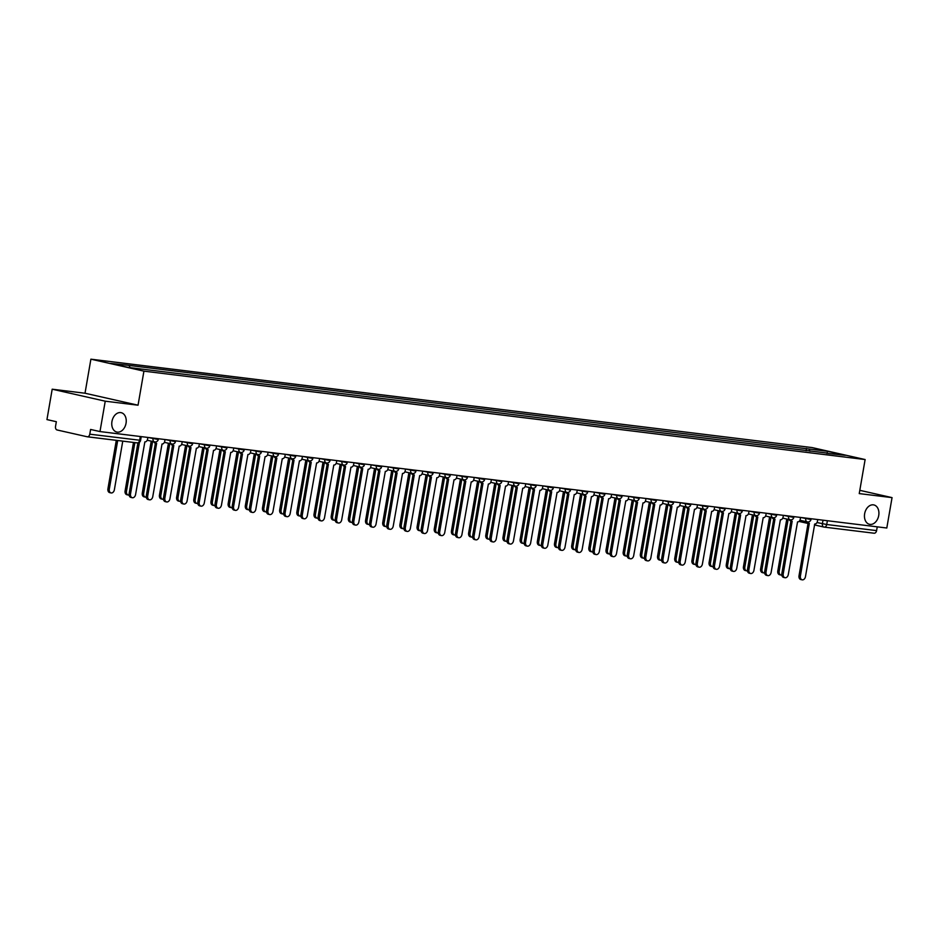 <?xml version="1.0" encoding="UTF-8"?>
<svg xmlns="http://www.w3.org/2000/svg" width="939" height="939" viewBox="0 0 939 939"><rect width="100%" height="100%" fill="white"/><g stroke="black" fill="none" stroke-linecap="round" stroke-linejoin="round"><path stroke-width="1.41" d="M126.049 423.219A9.93 7.078 -77.3 0 1 116.812 432.046A9.93 7.078 -77.3 0 1 111.952 421.494A9.93 7.078 -77.3 0 1 121.19 412.679A9.93 7.078 -77.3 0 1 126.049 423.219M878.728 515.476A9.93 7.078 -77.3 0 1 869.502 524.302A9.93 7.078 -77.3 0 1 864.643 513.75A9.93 7.078 -77.3 0 1 873.869 504.936A9.93 7.078 -77.3 0 1 878.728 515.476M52.197 389.204L105.238 401.188L99.98 431.564L886.803 528.011L892.05 497.623L859.244 493.597L865.124 459.547L812.082 447.574L90.895 359.179L85.015 393.23L52.197 389.204L46.95 419.592L56.34 421.705L55.518 426.447A3.099 2.171 -83 0 0 57.115 429.98L87.127 436.752A3.099 2.171 -83 0 0 87.28 436.788A3.099 2.171 -83 0 0 89.78 434.182L140.592 440.344L141.237 436.623M105.238 401.188L138.045 405.202L143.925 371.151L865.124 459.547M99.98 431.564L90.602 429.452L89.78 434.182M892.05 497.623L859.807 490.334M877.249 526.838L876.592 530.617A3.099 2.171 97 0 1 874.103 533.223A3.099 2.171 97 0 1 873.951 533.199L824.372 527.119M809.993 451.236L808.995 449.018L827.494 451.283L845.311 455.309L826.578 453.267M808.995 449.018L126.706 365.13L110.696 363.428L128.526 367.454L826.813 453.032M90.895 359.179L143.925 371.151M85.015 393.23L138.045 405.202M806.096 450.755L806.495 448.455M129.195 365.694L130.075 367.642M827.494 451.283L827.153 453.079M807.81 521.967A3.099 2.218 102.7 0 0 809.183 523.305A3.099 2.218 102.7 0 0 809.336 523.328L800.404 576.03A3.568 2.547 102.7 0 0 802.152 579.821A3.568 2.547 102.7 0 0 805.462 576.652L814.735 523.997A3.099 2.218 102.7 0 0 817.458 521.215L817.752 519.549M802.152 579.821L800.767 579.516A3.568 2.547 -77.3 0 1 799.019 575.724L808.115 523.07M809.031 523.269L807.951 523.023A3.099 2.218 -77.3 0 1 807.798 523A3.099 2.218 -77.3 0 1 806.448 521.708M788.15 519.349L779.182 571.241A3.568 2.547 102.7 0 0 780.931 575.032A3.568 2.547 102.7 0 0 781.811 575.02M780.931 575.032L779.558 574.715A3.568 2.547 -77.3 0 1 777.809 570.924L786.776 519.044M790.638 519.866A3.099 2.218 102.7 0 0 792 521.204A3.099 2.218 102.7 0 0 792.164 521.227L783.22 573.929A3.568 2.547 102.7 0 0 784.969 577.72A3.568 2.547 102.7 0 0 788.291 574.551L797.551 521.884A3.099 2.218 102.7 0 0 800.286 519.103L800.568 517.436M784.969 577.72L783.596 577.403A3.568 2.547 -77.3 0 1 781.847 573.612L790.943 520.957M791.847 521.157L790.779 520.922A3.099 2.218 -77.3 0 1 790.626 520.887A3.099 2.218 -77.3 0 1 789.276 519.607M773.454 517.765A3.099 2.218 102.7 0 0 774.828 519.091A3.099 2.218 102.7 0 0 774.98 519.126L766.048 571.816A3.568 2.547 102.7 0 0 767.797 575.607A3.568 2.547 102.7 0 0 771.119 572.438L780.379 519.783A3.099 2.218 102.7 0 0 783.103 517.002L783.396 515.335M767.797 575.607L766.412 575.302A3.568 2.547 -77.3 0 1 764.675 571.511L773.759 518.856M774.675 519.056L773.607 518.809A3.099 2.218 -77.3 0 1 773.443 518.786A3.099 2.218 -77.3 0 1 772.104 517.506M770.978 517.248L762.01 569.14A3.568 2.547 102.7 0 0 763.759 572.931A3.568 2.547 102.7 0 0 764.639 572.907M763.759 572.931L762.374 572.614A3.568 2.547 -77.3 0 1 760.637 568.823L769.593 516.931M753.794 515.147L744.838 567.027A3.568 2.547 102.7 0 0 746.575 570.818A3.568 2.547 102.7 0 0 747.456 570.806M746.575 570.818L745.202 570.513A3.568 2.547 -77.3 0 1 743.453 566.722L752.421 514.83M756.282 515.652A3.099 2.218 102.7 0 0 757.644 516.99A3.099 2.218 102.7 0 0 757.808 517.013L748.876 569.715A3.568 2.547 102.7 0 0 750.613 573.506A3.568 2.547 102.7 0 0 753.935 570.337L763.196 517.682A3.099 2.218 102.7 0 0 765.931 514.901L766.224 513.234M750.613 573.506L749.24 573.201A3.568 2.547 -77.3 0 1 747.491 569.41L756.588 516.755M757.491 516.943L756.423 516.708A3.099 2.218 -77.3 0 1 756.271 516.685A3.099 2.218 -77.3 0 1 754.921 515.394M739.11 513.551A3.099 2.218 102.7 0 0 740.472 514.889A3.099 2.218 102.7 0 0 740.625 514.912L731.692 567.614A3.568 2.547 102.7 0 0 733.441 571.405A3.568 2.547 102.7 0 0 736.763 568.236L746.024 515.57A3.099 2.218 102.7 0 0 748.759 512.788L749.04 511.121M733.441 571.405L732.068 571.088A3.568 2.547 -77.3 0 1 730.319 567.297L739.416 514.642M740.319 514.842L739.251 514.595A3.099 2.218 -77.3 0 1 739.099 514.572A3.099 2.218 -77.3 0 1 737.749 513.293M721.927 511.438A3.099 2.218 102.7 0 0 723.3 512.776A3.099 2.218 102.7 0 0 723.453 512.811L714.52 565.501A3.568 2.547 102.7 0 0 716.269 569.292A3.568 2.547 102.7 0 0 719.579 566.123L728.852 513.469A3.099 2.218 102.7 0 0 731.575 510.687L731.868 509.02M716.269 569.292L714.884 568.987A3.568 2.547 -77.3 0 1 713.135 565.196L722.232 512.541M723.147 512.741L722.079 512.494A3.099 2.218 -77.3 0 1 721.915 512.471A3.099 2.218 -77.3 0 1 720.565 511.192M736.622 513.034L727.655 564.926A3.568 2.547 102.7 0 0 729.403 568.717A3.568 2.547 102.7 0 0 730.284 568.705M729.403 568.717L728.03 568.4A3.568 2.547 -77.3 0 1 726.281 564.609L735.237 512.729M719.438 510.933L710.483 562.825A3.568 2.547 102.7 0 0 712.231 566.616A3.568 2.547 102.7 0 0 713.1 566.593M712.231 566.616L710.846 566.299A3.568 2.547 -77.3 0 1 709.098 562.508L718.065 510.616M702.266 508.832L693.311 560.712A3.568 2.547 102.7 0 0 695.048 564.503A3.568 2.547 102.7 0 0 695.928 564.492M695.048 564.503L693.675 564.198A3.568 2.547 -77.3 0 1 691.926 560.407L700.893 508.515M704.755 509.337A3.099 2.218 102.7 0 0 706.116 510.675A3.099 2.218 102.7 0 0 706.281 510.699L697.337 563.4A3.568 2.547 102.7 0 0 699.086 567.191A3.568 2.547 102.7 0 0 702.407 564.022L711.668 511.368A3.099 2.218 102.7 0 0 714.403 508.574L714.685 506.907M699.086 567.191L697.712 566.874A3.568 2.547 -77.3 0 1 695.963 563.083L705.06 510.44M705.964 510.628L704.896 510.393A3.099 2.218 -77.3 0 1 704.743 510.358A3.099 2.218 -77.3 0 1 703.393 509.079M685.094 506.72L676.127 558.611A3.568 2.547 102.7 0 0 677.876 562.402A3.568 2.547 102.7 0 0 678.756 562.391M677.876 562.402L676.491 562.085A3.568 2.547 -77.3 0 1 674.754 558.294L683.709 506.414M687.571 507.236A3.099 2.218 102.7 0 0 688.944 508.574A3.099 2.218 102.7 0 0 689.097 508.598L680.165 561.299A3.568 2.547 102.7 0 0 681.914 565.09A3.568 2.547 102.7 0 0 685.235 561.921L694.496 509.255A3.099 2.218 102.7 0 0 697.219 506.473L697.513 504.806M681.914 565.09L680.529 564.773A3.568 2.547 -77.3 0 1 678.791 560.982L687.876 508.328M688.792 508.527L687.724 508.281A3.099 2.218 -77.3 0 1 687.559 508.257A3.099 2.218 -77.3 0 1 686.221 506.978M667.911 504.619L658.955 556.498A3.568 2.547 102.7 0 0 660.704 560.29A3.568 2.547 102.7 0 0 661.572 560.278M660.704 560.29L659.319 559.984A3.568 2.547 -77.3 0 1 657.57 556.193L666.537 504.302M670.399 505.123A3.099 2.218 102.7 0 0 671.772 506.461A3.099 2.218 102.7 0 0 671.925 506.497L662.993 559.186A3.568 2.547 102.7 0 0 664.742 562.977A3.568 2.547 102.7 0 0 668.052 559.808L677.324 507.154A3.099 2.218 102.7 0 0 680.047 504.372L680.341 502.705M664.742 562.977L663.357 562.672A3.568 2.547 -77.3 0 1 661.608 558.881L670.704 506.227M671.62 506.426L670.54 506.18A3.099 2.218 -77.3 0 1 670.387 506.156A3.099 2.218 -77.3 0 1 669.038 504.865M650.739 502.506L641.771 554.397A3.568 2.547 102.7 0 0 643.52 558.189A3.568 2.547 102.7 0 0 644.4 558.177M643.52 558.189L642.147 557.883A3.568 2.547 -77.3 0 1 640.398 554.092L649.354 502.201M653.227 503.022A3.099 2.218 102.7 0 0 654.589 504.36A3.099 2.218 102.7 0 0 654.741 504.384L645.809 557.085A3.568 2.547 102.7 0 0 647.558 560.876A3.568 2.547 102.7 0 0 650.88 557.707L660.14 505.053A3.099 2.218 102.7 0 0 662.875 502.259L663.157 500.593M647.558 560.876L646.185 560.56A3.568 2.547 -77.3 0 1 644.436 556.768L653.532 504.114M654.436 504.313L653.368 504.079A3.099 2.218 -77.3 0 1 653.215 504.043A3.099 2.218 -77.3 0 1 651.866 502.764M633.567 500.405L624.599 552.296A3.568 2.547 102.7 0 0 626.348 556.088A3.568 2.547 102.7 0 0 627.217 556.076M626.348 556.088L624.963 555.771A3.568 2.547 -77.3 0 1 623.214 551.979L632.182 500.1M636.043 500.921A3.099 2.218 102.7 0 0 637.417 502.259A3.099 2.218 102.7 0 0 637.569 502.283L628.637 554.984A3.568 2.547 102.7 0 0 630.386 558.775A3.568 2.547 102.7 0 0 633.696 555.595L642.969 502.94A3.099 2.218 102.7 0 0 645.692 500.158L645.985 498.492M630.386 558.775L629.001 558.459A3.568 2.547 -77.3 0 1 627.252 554.667L636.349 502.013M637.264 502.212L636.196 501.966A3.099 2.218 -77.3 0 1 636.032 501.942A3.099 2.218 -77.3 0 1 634.694 500.663M616.383 498.304L607.427 550.184A3.568 2.547 102.7 0 0 609.165 553.975A3.568 2.547 102.7 0 0 610.045 553.963M609.165 553.975L607.791 553.67A3.568 2.547 -77.3 0 1 606.042 549.878L615.01 497.987M618.871 498.809A3.099 2.218 102.7 0 0 620.233 500.147A3.099 2.218 102.7 0 0 620.397 500.17L611.465 552.871A3.568 2.547 102.7 0 0 613.202 556.663A3.568 2.547 102.7 0 0 616.524 553.494L625.785 500.839A3.099 2.218 102.7 0 0 628.52 498.057L628.801 496.391M613.202 556.663L611.829 556.358A3.568 2.547 -77.3 0 1 610.08 552.566L619.177 499.912M620.08 500.111L619.012 499.865A3.099 2.218 -77.3 0 1 618.86 499.841A3.099 2.218 -77.3 0 1 617.51 498.55M599.211 496.191L590.244 548.083A3.568 2.547 102.7 0 0 591.993 551.874A3.568 2.547 102.7 0 0 592.873 551.862M591.993 551.874L590.608 551.557A3.568 2.547 -77.3 0 1 588.87 547.766L597.826 495.886M601.688 496.708A3.099 2.218 102.7 0 0 603.061 498.046A3.099 2.218 102.7 0 0 603.214 498.069L594.281 550.77A3.568 2.547 102.7 0 0 596.03 554.562A3.568 2.547 102.7 0 0 599.352 551.393L608.613 498.726A3.099 2.218 102.7 0 0 611.348 495.945L611.629 494.278M596.03 554.562L594.645 554.245A3.568 2.547 -77.3 0 1 592.908 550.454L602.005 497.799M602.908 497.999L601.84 497.764A3.099 2.218 -77.3 0 1 601.688 497.729A3.099 2.218 -77.3 0 1 600.338 496.449M582.027 494.09L573.072 545.982A3.568 2.547 102.7 0 0 574.821 549.773A3.568 2.547 102.7 0 0 575.689 549.749M574.821 549.773L573.436 549.456A3.568 2.547 -77.3 0 1 571.687 545.665L580.654 493.773M584.516 494.595A3.099 2.218 102.7 0 0 585.889 495.933A3.099 2.218 102.7 0 0 586.042 495.968L577.109 548.658A3.568 2.547 102.7 0 0 578.858 552.449A3.568 2.547 102.7 0 0 582.168 549.28L591.441 496.625A3.099 2.218 102.7 0 0 594.164 493.844L594.457 492.177M578.858 552.449L577.473 552.144A3.568 2.547 -77.3 0 1 575.724 548.353L584.821 495.698M585.736 495.898L584.657 495.651A3.099 2.218 -77.3 0 1 584.504 495.628A3.099 2.218 -77.3 0 1 583.154 494.348M564.855 491.989L555.888 543.869A3.568 2.547 102.7 0 0 557.637 547.66A3.568 2.547 102.7 0 0 558.517 547.648M557.637 547.66L556.264 547.355A3.568 2.547 -77.3 0 1 554.515 543.564L563.47 491.672M567.344 492.494A3.099 2.218 102.7 0 0 568.705 493.832A3.099 2.218 102.7 0 0 568.87 493.855L559.926 546.557A3.568 2.547 102.7 0 0 561.675 550.348A3.568 2.547 102.7 0 0 564.996 547.179L574.257 494.524A3.099 2.218 102.7 0 0 576.992 491.743L577.274 490.064M561.675 550.348L560.301 550.043A3.568 2.547 -77.3 0 1 558.552 546.252L567.649 493.597M568.553 493.785L567.485 493.55A3.099 2.218 -77.3 0 1 567.332 493.527A3.099 2.218 -77.3 0 1 565.982 492.236M547.683 489.876L538.716 541.768A3.568 2.547 102.7 0 0 540.465 545.559A3.568 2.547 102.7 0 0 541.345 545.547M540.465 545.559L539.08 545.242A3.568 2.547 -77.3 0 1 537.343 541.451L546.298 489.571M550.16 490.393A3.099 2.218 102.7 0 0 551.533 491.731A3.099 2.218 102.7 0 0 551.686 491.754L542.754 544.456A3.568 2.547 102.7 0 0 544.503 548.247A3.568 2.547 102.7 0 0 547.824 545.078L557.085 492.412A3.099 2.218 102.7 0 0 559.808 489.63L560.102 487.963M544.503 548.247L543.118 547.93A3.568 2.547 -77.3 0 1 541.38 544.139L550.465 491.484M551.381 491.684L550.313 491.437A3.099 2.218 -77.3 0 1 550.148 491.414A3.099 2.218 -77.3 0 1 548.81 490.135M530.5 487.775L521.544 539.655A3.568 2.547 102.7 0 0 523.281 543.446A3.568 2.547 102.7 0 0 524.162 543.435M523.281 543.446L521.908 543.141A3.568 2.547 -77.3 0 1 520.159 539.35L529.127 487.458M532.988 488.28A3.099 2.218 102.7 0 0 534.35 489.618A3.099 2.218 102.7 0 0 534.514 489.653L525.582 542.343A3.568 2.547 102.7 0 0 527.319 546.134A3.568 2.547 102.7 0 0 530.641 542.965L539.902 490.311A3.099 2.218 102.7 0 0 542.636 487.529L542.918 485.862M527.319 546.134L525.946 545.829A3.568 2.547 -77.3 0 1 524.197 542.038L533.293 489.383M534.197 489.583L533.129 489.336A3.099 2.218 -77.3 0 1 532.976 489.313A3.099 2.218 -77.3 0 1 531.627 488.034M513.328 485.663L504.36 537.554A3.568 2.547 102.7 0 0 506.109 541.345A3.568 2.547 102.7 0 0 506.99 541.334M506.109 541.345L504.736 541.04A3.568 2.547 -77.3 0 1 502.987 537.249L511.943 485.357M515.804 486.179A3.099 2.218 102.7 0 0 517.178 487.517A3.099 2.218 102.7 0 0 517.33 487.541L508.398 540.242A3.568 2.547 102.7 0 0 510.147 544.033A3.568 2.547 102.7 0 0 513.469 540.864L522.73 488.21A3.099 2.218 102.7 0 0 525.464 485.416L525.746 483.749M510.147 544.033L508.774 543.716A3.568 2.547 -77.3 0 1 507.025 539.925L516.121 487.282M517.025 487.47L515.957 487.235A3.099 2.218 -77.3 0 1 515.804 487.2A3.099 2.218 -77.3 0 1 514.455 485.921M496.144 483.562L487.188 535.453A3.568 2.547 102.7 0 0 488.937 539.244A3.568 2.547 102.7 0 0 489.806 539.232M488.937 539.244L487.552 538.927A3.568 2.547 -77.3 0 1 485.803 535.136L494.771 483.256M498.632 484.078A3.099 2.218 102.7 0 0 500.006 485.416A3.099 2.218 102.7 0 0 500.158 485.44L491.226 538.141A3.568 2.547 102.7 0 0 492.975 541.932A3.568 2.547 102.7 0 0 496.285 538.751L505.558 486.097A3.099 2.218 102.7 0 0 508.281 483.315L508.574 481.648M492.975 541.932L491.59 541.615A3.568 2.547 -77.3 0 1 489.841 537.824L498.938 485.17M499.853 485.369L498.785 485.123A3.099 2.218 -77.3 0 1 498.621 485.099A3.099 2.218 -77.3 0 1 497.271 483.82M478.972 481.461L470.005 533.34A3.568 2.547 102.7 0 0 471.754 537.131A3.568 2.547 102.7 0 0 472.634 537.12M471.754 537.131L470.38 536.826A3.568 2.547 -77.3 0 1 468.631 533.035L477.599 481.144M481.461 481.965A3.099 2.218 102.7 0 0 482.822 483.303A3.099 2.218 102.7 0 0 482.986 483.339L474.042 536.028A3.568 2.547 102.7 0 0 475.791 539.819A3.568 2.547 102.7 0 0 479.113 536.65L488.374 483.996A3.099 2.218 102.7 0 0 491.109 481.214L491.39 479.547M475.791 539.819L474.418 539.514A3.568 2.547 -77.3 0 1 472.669 535.723L481.766 483.069M482.669 483.268L481.601 483.022A3.099 2.218 -77.3 0 1 481.449 482.998A3.099 2.218 -77.3 0 1 480.099 481.707M461.8 479.348L452.833 531.239A3.568 2.547 102.7 0 0 454.582 535.03A3.568 2.547 102.7 0 0 455.462 535.019M454.582 535.03L453.197 534.714A3.568 2.547 -77.3 0 1 451.459 530.922L460.415 479.043M464.277 479.864A3.099 2.218 102.7 0 0 465.65 481.202A3.099 2.218 102.7 0 0 465.803 481.226L456.87 533.927A3.568 2.547 102.7 0 0 458.619 537.718A3.568 2.547 102.7 0 0 461.941 534.549L471.202 481.883A3.099 2.218 102.7 0 0 473.925 479.101L474.218 477.435M458.619 537.718L457.234 537.401A3.568 2.547 -77.3 0 1 455.497 533.61L464.582 480.956M465.498 481.155L464.429 480.921A3.099 2.218 -77.3 0 1 464.265 480.885A3.099 2.218 -77.3 0 1 462.927 479.606M444.617 477.247L435.661 529.138A3.568 2.547 102.7 0 0 437.398 532.929A3.568 2.547 102.7 0 0 438.278 532.906M437.398 532.929L436.025 532.613A3.568 2.547 -77.3 0 1 434.276 528.821L443.243 476.93M447.105 477.763A3.099 2.218 102.7 0 0 448.478 479.09A3.099 2.218 102.7 0 0 448.631 479.125L439.698 531.814A3.568 2.547 102.7 0 0 441.436 535.606A3.568 2.547 102.7 0 0 444.757 532.436L454.018 479.782A3.099 2.218 102.7 0 0 456.753 477L457.047 475.334M441.436 535.606L440.062 535.3A3.568 2.547 -77.3 0 1 438.313 531.509L447.41 478.855M448.326 479.054L447.246 478.808A3.099 2.218 -77.3 0 1 447.093 478.784A3.099 2.218 -77.3 0 1 445.743 477.505M427.445 475.146L418.477 527.025A3.568 2.547 102.7 0 0 420.226 530.817A3.568 2.547 102.7 0 0 421.106 530.805M420.226 530.817L418.853 530.512A3.568 2.547 -77.3 0 1 417.104 526.72L426.06 474.829M429.933 475.65A3.099 2.218 102.7 0 0 431.294 476.989A3.099 2.218 102.7 0 0 431.447 477.012L422.515 529.713A3.568 2.547 102.7 0 0 424.264 533.505A3.568 2.547 102.7 0 0 427.585 530.335L436.846 477.681A3.099 2.218 102.7 0 0 439.581 474.899L439.863 473.233M424.264 533.505L422.89 533.199A3.568 2.547 -77.3 0 1 421.142 529.408L430.238 476.754M431.142 476.942L430.074 476.707A3.099 2.218 -77.3 0 1 429.921 476.683A3.099 2.218 -77.3 0 1 428.571 475.392M410.261 473.033L401.305 524.924A3.568 2.547 102.7 0 0 403.054 528.716A3.568 2.547 102.7 0 0 403.923 528.704M403.054 528.716L401.669 528.399A3.568 2.547 -77.3 0 1 399.92 524.608L408.888 472.728M412.749 473.549A3.099 2.218 102.7 0 0 414.122 474.888A3.099 2.218 102.7 0 0 414.275 474.911L405.343 527.612A3.568 2.547 102.7 0 0 407.092 531.404A3.568 2.547 102.7 0 0 410.402 528.234L419.674 475.568A3.099 2.218 102.7 0 0 422.397 472.787L422.691 471.12M407.092 531.404L405.707 531.087A3.568 2.547 -77.3 0 1 403.958 527.295L413.054 474.641M413.97 474.841L412.902 474.606A3.099 2.218 -77.3 0 1 412.737 474.571A3.099 2.218 -77.3 0 1 411.388 473.291M393.089 470.932L384.133 522.823A3.568 2.547 102.7 0 0 385.87 526.615A3.568 2.547 102.7 0 0 386.751 526.591M385.87 526.615L384.497 526.298A3.568 2.547 -77.3 0 1 382.748 522.507L391.716 470.615M395.577 471.437A3.099 2.218 102.7 0 0 396.939 472.775A3.099 2.218 102.7 0 0 397.103 472.81L388.171 525.5A3.568 2.547 102.7 0 0 389.908 529.291A3.568 2.547 102.7 0 0 393.23 526.122L402.491 473.467A3.099 2.218 102.7 0 0 405.225 470.685L405.507 469.019M389.908 529.291L388.535 528.986A3.568 2.547 -77.3 0 1 386.786 525.194L395.882 472.54M396.786 472.74L395.718 472.493A3.099 2.218 -77.3 0 1 395.565 472.47A3.099 2.218 -77.3 0 1 394.216 471.19M375.917 468.831L366.949 520.711A3.568 2.547 102.7 0 0 368.698 524.502A3.568 2.547 102.7 0 0 369.579 524.49M368.698 524.502L367.313 524.197A3.568 2.547 -77.3 0 1 365.576 520.406L374.532 468.514M378.394 469.336A3.099 2.218 102.7 0 0 379.767 470.674A3.099 2.218 102.7 0 0 379.919 470.697L370.987 523.399A3.568 2.547 102.7 0 0 372.736 527.19A3.568 2.547 102.7 0 0 376.058 524.021L385.319 471.366A3.099 2.218 102.7 0 0 388.042 468.573L388.335 466.906M372.736 527.19L371.351 526.873A3.568 2.547 -77.3 0 1 369.614 523.082L378.71 470.439M379.614 470.627L378.546 470.392A3.099 2.218 -77.3 0 1 378.382 470.357A3.099 2.218 -77.3 0 1 377.044 469.077M358.733 466.718L349.778 518.61A3.568 2.547 102.7 0 0 351.526 522.401A3.568 2.547 102.7 0 0 352.395 522.389M351.526 522.401L350.141 522.084A3.568 2.547 -77.3 0 1 348.392 518.293L357.36 466.413M361.222 467.235A3.099 2.218 102.7 0 0 362.595 468.573A3.099 2.218 102.7 0 0 362.747 468.596L353.815 521.298A3.568 2.547 102.7 0 0 355.564 525.089A3.568 2.547 102.7 0 0 358.874 521.92L368.147 469.254A3.099 2.218 102.7 0 0 370.87 466.472L371.163 464.805M355.564 525.089L354.179 524.772A3.568 2.547 -77.3 0 1 352.43 520.981L361.527 468.326M362.442 468.526L361.362 468.279A3.099 2.218 -77.3 0 1 361.21 468.256A3.099 2.218 -77.3 0 1 359.86 466.976M341.561 464.617L332.594 516.497A3.568 2.547 102.7 0 0 334.343 520.288A3.568 2.547 102.7 0 0 335.223 520.276M334.343 520.288L332.969 519.983A3.568 2.547 -77.3 0 1 331.221 516.192L340.176 464.3M344.05 465.122A3.099 2.218 102.7 0 0 345.411 466.46A3.099 2.218 102.7 0 0 345.564 466.495L336.632 519.185A3.568 2.547 102.7 0 0 338.38 522.976A3.568 2.547 102.7 0 0 341.702 519.807L350.963 467.153A3.099 2.218 102.7 0 0 353.698 464.371L353.98 462.704M338.38 522.976L337.007 522.671A3.568 2.547 -77.3 0 1 335.258 518.88L344.355 466.225M345.259 466.425L344.19 466.178A3.099 2.218 -77.3 0 1 344.038 466.155A3.099 2.218 -77.3 0 1 342.688 464.864M324.389 462.504L315.422 514.396A3.568 2.547 102.7 0 0 317.171 518.187A3.568 2.547 102.7 0 0 318.051 518.175M317.171 518.187L315.786 517.882A3.568 2.547 -77.3 0 1 314.037 514.091L323.004 462.199M326.866 463.021A3.099 2.218 102.7 0 0 328.239 464.359A3.099 2.218 102.7 0 0 328.392 464.382L319.46 517.084A3.568 2.547 102.7 0 0 321.208 520.875A3.568 2.547 102.7 0 0 324.518 517.706L333.791 465.051A3.099 2.218 102.7 0 0 336.514 462.258L336.808 460.591M321.208 520.875L319.823 520.558A3.568 2.547 -77.3 0 1 318.075 516.767L327.171 464.112M328.087 464.312L327.018 464.077A3.099 2.218 -77.3 0 1 326.854 464.042A3.099 2.218 -77.3 0 1 325.516 462.763M307.206 460.403L298.25 512.295A3.568 2.547 102.7 0 0 299.987 516.086A3.568 2.547 102.7 0 0 300.867 516.074M299.987 516.086L298.614 515.769A3.568 2.547 -77.3 0 1 296.865 511.978L305.832 460.098M309.694 460.92A3.099 2.218 102.7 0 0 311.055 462.258A3.099 2.218 102.7 0 0 311.22 462.281L302.288 514.983A3.568 2.547 102.7 0 0 304.025 518.774A3.568 2.547 102.7 0 0 307.346 515.593L316.607 462.939A3.099 2.218 102.7 0 0 319.342 460.157L319.624 458.49M304.025 518.774L302.651 518.457A3.568 2.547 -77.3 0 1 300.903 514.666L309.999 462.011M310.903 462.211L309.835 461.965A3.099 2.218 -77.3 0 1 309.682 461.941A3.099 2.218 -77.3 0 1 308.332 460.662M290.034 458.302L281.066 510.182A3.568 2.547 102.7 0 0 282.815 513.973A3.568 2.547 102.7 0 0 283.695 513.962M282.815 513.973L281.442 513.668A3.568 2.547 -77.3 0 1 279.693 509.877L288.649 457.986M292.51 458.807A3.099 2.218 102.7 0 0 293.884 460.145A3.099 2.218 102.7 0 0 294.036 460.169L285.104 512.87A3.568 2.547 102.7 0 0 286.853 516.661A3.568 2.547 102.7 0 0 290.174 513.492L299.435 460.838A3.099 2.218 102.7 0 0 302.17 458.056L302.452 456.389M286.853 516.661L285.479 516.356A3.568 2.547 -77.3 0 1 283.731 512.565L292.827 459.91M293.731 460.11L292.663 459.864A3.099 2.218 -77.3 0 1 292.51 459.84A3.099 2.218 -77.3 0 1 291.16 458.549M272.85 456.19L263.894 508.081A3.568 2.547 102.7 0 0 265.643 511.872A3.568 2.547 102.7 0 0 266.512 511.861M265.643 511.872L264.258 511.555A3.568 2.547 -77.3 0 1 262.509 507.764L271.477 455.885M275.338 456.706A3.099 2.218 102.7 0 0 276.712 458.044A3.099 2.218 102.7 0 0 276.864 458.068L267.932 510.769A3.568 2.547 102.7 0 0 269.681 514.56A3.568 2.547 102.7 0 0 272.991 511.391L282.263 458.725A3.099 2.218 102.7 0 0 284.987 455.943L285.28 454.276M269.681 514.56L268.296 514.243A3.568 2.547 -77.3 0 1 266.547 510.452L275.643 457.798M276.559 457.997L275.479 457.763A3.099 2.218 -77.3 0 1 275.327 457.727A3.099 2.218 -77.3 0 1 273.977 456.448M255.678 454.089L246.711 505.98A3.568 2.547 102.7 0 0 248.459 509.771A3.568 2.547 102.7 0 0 249.34 509.748M248.459 509.771L247.086 509.454A3.568 2.547 -77.3 0 1 245.337 505.663L254.305 453.772M258.166 454.593A3.099 2.218 102.7 0 0 259.528 455.931A3.099 2.218 102.7 0 0 259.692 455.967L250.748 508.656A3.568 2.547 102.7 0 0 252.497 512.448A3.568 2.547 102.7 0 0 255.819 509.278L265.08 456.624A3.099 2.218 102.7 0 0 267.815 453.842L268.096 452.175M252.497 512.448L251.124 512.142A3.568 2.547 -77.3 0 1 249.375 508.351L258.471 455.697M259.375 455.896L258.307 455.65A3.099 2.218 -77.3 0 1 258.155 455.626A3.099 2.218 -77.3 0 1 256.805 454.347M238.506 451.988L229.539 503.867A3.568 2.547 102.7 0 0 231.287 507.659A3.568 2.547 102.7 0 0 232.168 507.647M231.287 507.659L229.902 507.353A3.568 2.547 -77.3 0 1 228.165 503.562L237.121 451.671M240.983 452.492A3.099 2.218 102.7 0 0 242.356 453.83A3.099 2.218 102.7 0 0 242.508 453.854L233.576 506.555A3.568 2.547 102.7 0 0 235.325 510.347A3.568 2.547 102.7 0 0 238.647 507.177L247.908 454.523A3.099 2.218 102.7 0 0 250.631 451.741L250.924 450.074M235.325 510.347L233.94 510.041A3.568 2.547 -77.3 0 1 232.203 506.25L241.288 453.596M242.203 453.783L241.135 453.549A3.099 2.218 -77.3 0 1 240.971 453.525A3.099 2.218 -77.3 0 1 239.633 452.234M221.322 449.875L212.367 501.766A3.568 2.547 102.7 0 0 214.104 505.558A3.568 2.547 102.7 0 0 214.984 505.546M214.104 505.558L212.73 505.241A3.568 2.547 -77.3 0 1 210.982 501.449L219.949 449.57M223.811 450.391A3.099 2.218 102.7 0 0 225.172 451.729A3.099 2.218 102.7 0 0 225.337 451.753L216.404 504.454A3.568 2.547 102.7 0 0 218.141 508.245A3.568 2.547 102.7 0 0 221.463 505.076L230.724 452.41A3.099 2.218 102.7 0 0 233.459 449.628L233.752 447.962M218.141 508.245L216.768 507.929A3.568 2.547 -77.3 0 1 215.019 504.137L224.116 451.483M225.02 451.682L223.952 451.436A3.099 2.218 -77.3 0 1 223.799 451.413A3.099 2.218 -77.3 0 1 222.449 450.133M204.15 447.774L195.183 499.665A3.568 2.547 102.7 0 0 196.932 503.445A3.568 2.547 102.7 0 0 197.812 503.433M196.932 503.445L195.558 503.14A3.568 2.547 -77.3 0 1 193.81 499.348L202.765 447.457M206.639 448.279A3.099 2.218 102.7 0 0 208 449.617A3.099 2.218 102.7 0 0 208.153 449.652L199.221 502.342A3.568 2.547 102.7 0 0 200.969 506.133A3.568 2.547 102.7 0 0 204.291 502.964L213.552 450.309A3.099 2.218 102.7 0 0 216.287 447.527L216.569 445.861M200.969 506.133L199.596 505.828A3.568 2.547 -77.3 0 1 197.847 502.036L206.944 449.382M207.848 449.581L206.78 449.335A3.099 2.218 -77.3 0 1 206.627 449.312A3.099 2.218 -77.3 0 1 205.277 448.032M186.967 445.661L178.011 497.553A3.568 2.547 102.7 0 0 179.76 501.344A3.568 2.547 102.7 0 0 180.628 501.332M179.76 501.344L178.375 501.039A3.568 2.547 -77.3 0 1 176.626 497.247L185.593 445.356M189.455 446.178A3.099 2.218 102.7 0 0 190.828 447.516A3.099 2.218 102.7 0 0 190.981 447.539L182.049 500.241A3.568 2.547 102.7 0 0 183.798 504.032A3.568 2.547 102.7 0 0 187.107 500.863L196.38 448.208A3.099 2.218 102.7 0 0 199.103 445.415L199.397 443.748M183.798 504.032L182.412 503.715A3.568 2.547 -77.3 0 1 180.664 499.924L189.76 447.281M190.676 447.469L189.608 447.234A3.099 2.218 -77.3 0 1 189.443 447.199A3.099 2.218 -77.3 0 1 188.093 445.919M169.795 443.56L160.827 495.452A3.568 2.547 102.7 0 0 162.576 499.243A3.568 2.547 102.7 0 0 163.456 499.231M162.576 499.243L161.203 498.926A3.568 2.547 -77.3 0 1 159.454 495.135L168.421 443.255M172.283 444.077A3.099 2.218 102.7 0 0 173.645 445.415A3.099 2.218 102.7 0 0 173.809 445.438L164.865 498.139A3.568 2.547 102.7 0 0 166.614 501.931A3.568 2.547 102.7 0 0 169.936 498.75L179.196 446.095A3.099 2.218 102.7 0 0 181.931 443.314L182.213 441.647M166.614 501.931L165.241 501.614A3.568 2.547 -77.3 0 1 163.492 497.823L172.588 445.168M173.492 445.368L172.424 445.121A3.099 2.218 -77.3 0 1 172.271 445.098A3.099 2.218 -77.3 0 1 170.921 443.818M152.623 441.459L143.655 493.339A3.568 2.547 102.7 0 0 145.404 497.13A3.568 2.547 102.7 0 0 146.284 497.118M145.404 497.13L144.019 496.825A3.568 2.547 -77.3 0 1 142.282 493.034L151.238 441.142M155.099 441.964A3.099 2.218 102.7 0 0 156.473 443.302A3.099 2.218 102.7 0 0 156.625 443.337L147.693 496.027A3.568 2.547 102.7 0 0 149.442 499.818A3.568 2.547 102.7 0 0 152.764 496.649L162.024 443.994A3.099 2.218 102.7 0 0 164.748 441.213L165.041 439.546M149.442 499.818L148.057 499.513A3.568 2.547 -77.3 0 1 146.32 495.722L155.405 443.067M156.32 443.267L155.252 443.02A3.099 2.218 -77.3 0 1 155.088 442.997A3.099 2.218 -77.3 0 1 153.75 441.706M134.876 442.621L126.483 491.238A3.568 2.547 102.7 0 0 128.232 495.029A3.568 2.547 102.7 0 0 129.101 495.017M128.232 495.029L126.847 494.712A3.568 2.547 -77.3 0 1 125.098 490.921L133.479 442.445M139.442 442.269L130.521 493.926A3.568 2.547 102.7 0 0 132.258 497.717L130.885 497.4A3.568 2.547 -77.3 0 1 129.136 493.609L137.904 442.903M132.258 497.717A3.568 2.547 102.7 0 0 135.58 494.548L144.852 441.893A3.099 2.218 102.7 0 0 147.576 439.1L147.869 437.433M117.704 440.508L109.3 489.137A3.568 2.547 102.7 0 0 111.048 492.928A3.568 2.547 102.7 0 0 114.37 489.759L122.763 441.13M111.048 492.928L109.675 492.611A3.568 2.547 -77.3 0 1 107.926 488.82L116.295 440.344M147.939 437.445L157.365 439.346L158.409 438.724M165.123 439.546L174.537 441.447L175.593 440.837M182.295 441.659L191.72 443.56L192.765 442.938M199.467 443.76L208.892 445.661L209.949 445.051M216.651 445.872L226.064 447.762L227.121 447.152M233.823 447.973L243.248 449.875L244.293 449.253M250.995 450.074L260.42 451.976L261.476 451.366M268.178 452.187L277.604 454.089L278.648 453.467M285.35 454.288L294.776 456.19L295.82 455.568M302.534 456.389L311.948 458.291L313.004 457.68M319.706 458.502L329.131 460.403L330.176 459.781M336.878 460.603L346.303 462.504L347.36 461.894M354.062 462.716L363.475 464.605L364.532 463.995M371.234 464.817L380.659 466.718L381.704 466.096M388.417 466.918L397.831 468.819L398.887 468.209M405.589 469.031L415.015 470.932L416.059 470.31M422.761 471.132L432.186 473.033L433.243 472.411M439.945 473.233L449.358 475.134L450.415 474.524M457.117 475.345L466.542 477.247L467.587 476.625M474.289 477.446L483.714 479.348L484.77 478.726M491.473 479.547L500.898 481.449L501.942 480.838M508.645 481.66L518.07 483.562L519.126 482.939M525.828 483.761L535.242 485.663L536.298 485.052M543 485.874L552.425 487.764L553.47 487.153M560.172 487.975L569.597 489.876L570.654 489.254M577.356 490.076L586.769 491.977L587.826 491.367M594.528 492.189L603.953 494.09L604.998 493.468M611.712 494.29L621.125 496.191L622.181 495.569M628.884 496.391L638.309 498.292L639.353 497.682M646.055 498.503L655.481 500.405L656.537 499.783M663.239 500.604L672.653 502.506L673.709 501.884M680.411 502.705L689.836 504.607L690.881 503.997M697.595 504.818L707.008 506.72L708.065 506.098M714.767 506.919L724.192 508.821L725.237 508.21M731.939 509.032L741.364 510.933L742.42 510.311M749.122 511.133L758.536 513.034L759.592 512.412M766.294 513.234L775.72 515.135L776.764 514.525M783.466 515.347L792.892 517.248L793.948 516.626M800.65 517.448L810.075 519.349L811.12 518.727M140.31 436.506L139.653 440.297A3.099 2.171 -83 0 1 137.164 442.891A3.099 2.171 -83 0 1 137.012 442.868L87.433 436.788M817 522.542L826.719 524.514L876.592 530.617M823.01 520.194L822.4 523.762A3.099 2.218 -77.3 0 0 823.914 527.061A3.099 3.099 0 0 0 824.219 527.108A3.099 2.171 -83 0 0 826.719 524.514L827.376 520.722M823.761 527.014L814.406 524.901L823.914 527.061A3.099 2.218 -77.3 0 0 824.066 527.084A3.099 2.171 -83 0 0 824.219 527.108L874.103 533.223M798.995 521.427L808.045 523.469L799.007 521.427M153.127 438.079L153.034 438.595A3.099 2.218 102.7 0 0 154.559 441.893A3.099 2.218 102.7 0 0 154.712 441.917M170.299 440.191L170.217 440.708A3.099 2.218 102.7 0 0 171.731 443.994A3.099 2.218 102.7 0 0 171.896 444.03M187.483 442.292L187.389 442.809A3.099 2.218 102.7 0 0 188.915 446.107A3.099 2.218 102.7 0 0 189.068 446.131M204.655 444.393L204.573 444.91A3.099 2.218 102.7 0 0 206.087 448.208A3.099 2.218 102.7 0 0 206.24 448.232M221.839 446.506L221.745 447.023A3.099 2.218 102.7 0 0 223.259 450.321A3.099 2.218 102.7 0 0 223.423 450.344M239.011 448.607L238.917 449.124A3.099 2.218 102.7 0 0 240.443 452.422A3.099 2.218 102.7 0 0 240.595 452.445M256.183 450.708L256.101 451.225A3.099 2.218 102.7 0 0 257.615 454.523A3.099 2.218 102.7 0 0 257.767 454.558M273.366 452.821L273.272 453.337A3.099 2.218 102.7 0 0 274.798 456.636A3.099 2.218 102.7 0 0 274.951 456.659M290.538 454.922L290.456 455.438A3.099 2.218 102.7 0 0 291.97 458.737A3.099 2.218 102.7 0 0 292.123 458.76M307.722 457.035L307.628 457.551A3.099 2.218 102.7 0 0 309.142 460.838A3.099 2.218 102.7 0 0 309.307 460.873M324.894 459.136L324.8 459.652A3.099 2.218 102.7 0 0 326.326 462.95A3.099 2.218 102.7 0 0 326.479 462.974M342.066 461.237L341.984 461.753A3.099 2.218 102.7 0 0 343.498 465.051A3.099 2.218 102.7 0 0 343.651 465.075M359.25 463.35L359.156 463.866A3.099 2.218 102.7 0 0 360.67 467.153A3.099 2.218 102.7 0 0 360.834 467.188M376.422 465.451L376.328 465.967A3.099 2.218 102.7 0 0 377.854 469.265A3.099 2.218 102.7 0 0 378.006 469.289M393.594 467.552L393.511 468.068A3.099 2.218 102.7 0 0 395.026 471.366A3.099 2.218 102.7 0 0 395.19 471.401M410.777 469.664L410.683 470.181A3.099 2.218 102.7 0 0 412.209 473.479A3.099 2.218 102.7 0 0 412.362 473.502M427.949 471.765L427.867 472.282A3.099 2.218 102.7 0 0 429.381 475.58A3.099 2.218 102.7 0 0 429.534 475.603M445.133 473.878L445.039 474.383A3.099 2.218 102.7 0 0 446.553 477.681A3.099 2.218 102.7 0 0 446.718 477.716M462.305 475.979L462.211 476.496A3.099 2.218 102.7 0 0 463.737 479.794A3.099 2.218 102.7 0 0 463.889 479.817M479.477 478.08L479.395 478.597A3.099 2.218 102.7 0 0 480.909 481.895A3.099 2.218 102.7 0 0 481.061 481.918M496.661 480.193L496.567 480.709A3.099 2.218 102.7 0 0 498.093 483.996A3.099 2.218 102.7 0 0 498.245 484.031M513.833 482.294L513.75 482.81A3.099 2.218 102.7 0 0 515.265 486.109A3.099 2.218 102.7 0 0 515.417 486.132M531.016 484.395L530.922 484.911A3.099 2.218 102.7 0 0 532.436 488.21A3.099 2.218 102.7 0 0 532.601 488.233M548.188 486.508L548.094 487.024A3.099 2.218 102.7 0 0 549.62 490.322A3.099 2.218 102.7 0 0 549.773 490.346M565.36 488.609L565.278 489.125A3.099 2.218 102.7 0 0 566.792 492.423A3.099 2.218 102.7 0 0 566.945 492.447M582.544 490.71L582.45 491.226A3.099 2.218 102.7 0 0 583.976 494.524A3.099 2.218 102.7 0 0 584.128 494.56M599.716 492.822L599.634 493.339A3.099 2.218 102.7 0 0 601.148 496.637A3.099 2.218 102.7 0 0 601.3 496.661M616.9 494.923L616.806 495.44A3.099 2.218 102.7 0 0 618.32 498.738A3.099 2.218 102.7 0 0 618.484 498.762M634.071 497.036L633.978 497.541A3.099 2.218 102.7 0 0 635.503 500.839A3.099 2.218 102.7 0 0 635.656 500.874M651.243 499.137L651.161 499.654A3.099 2.218 102.7 0 0 652.675 502.952A3.099 2.218 102.7 0 0 652.828 502.975M668.427 501.238L668.333 501.755A3.099 2.218 102.7 0 0 669.847 505.053A3.099 2.218 102.7 0 0 670.012 505.076M685.599 503.351L685.505 503.867A3.099 2.218 102.7 0 0 687.031 507.154A3.099 2.218 102.7 0 0 687.184 507.189M702.771 505.452L702.689 505.968A3.099 2.218 102.7 0 0 704.203 509.267A3.099 2.218 102.7 0 0 704.367 509.29M719.955 507.553L719.861 508.069A3.099 2.218 102.7 0 0 721.387 511.368A3.099 2.218 102.7 0 0 721.539 511.391M737.127 509.666L737.045 510.182A3.099 2.218 102.7 0 0 738.559 513.48A3.099 2.218 102.7 0 0 738.711 513.504M754.31 511.767L754.217 512.283A3.099 2.218 102.7 0 0 755.731 515.581A3.099 2.218 102.7 0 0 755.895 515.605M771.482 513.868L771.389 514.384A3.099 2.218 102.7 0 0 772.914 517.682A3.099 2.218 102.7 0 0 773.067 517.718M788.654 515.981L788.572 516.497A3.099 2.218 102.7 0 0 790.086 519.795A3.099 2.218 102.7 0 0 790.239 519.819M805.838 518.082L805.744 518.598A3.099 2.218 102.7 0 0 807.27 521.896A3.099 2.218 102.7 0 0 807.423 521.92M800.404 576.03L799.019 575.724M777.809 570.924L779.182 571.241M783.22 573.929L781.847 573.612M766.048 571.816L764.675 571.511M760.637 568.823L762.01 569.14M743.453 566.722L744.838 567.027M748.876 569.715L747.491 569.41M731.692 567.614L730.319 567.297M714.52 565.501L713.135 565.196M726.281 564.609L727.655 564.926M709.098 562.508L710.483 562.825M691.926 560.407L693.311 560.712M697.337 563.4L695.963 563.083M674.754 558.294L676.127 558.611M680.165 561.299L678.791 560.982M657.57 556.193L658.955 556.498M662.993 559.186L661.608 558.881M640.398 554.092L641.771 554.397M645.809 557.085L644.436 556.768M623.214 551.979L624.599 552.296M628.637 554.984L627.252 554.667M606.042 549.878L607.427 550.184M611.465 552.871L610.08 552.566M588.87 547.766L590.244 548.083M594.281 550.77L592.908 550.454M571.687 545.665L573.072 545.982M577.109 548.658L575.724 548.353M554.515 543.564L555.888 543.869M559.926 546.557L558.552 546.252M537.343 541.451L538.716 541.768M542.754 544.456L541.38 544.139M520.159 539.35L521.544 539.655M525.582 542.343L524.197 542.038M502.987 537.249L504.36 537.554M508.398 540.242L507.025 539.925M485.803 535.136L487.188 535.453M491.226 538.141L489.841 537.824M468.631 533.035L470.005 533.34M474.042 536.028L472.669 535.723M451.459 530.922L452.833 531.239M456.87 533.927L455.497 533.61M434.276 528.821L435.661 529.138M439.698 531.814L438.313 531.509M417.104 526.72L418.477 527.025M422.515 529.713L421.142 529.408M399.92 524.608L401.305 524.924M405.343 527.612L403.958 527.295M382.748 522.507L384.133 522.823M388.171 525.5L386.786 525.194M365.576 520.406L366.949 520.711M370.987 523.399L369.614 523.082M348.392 518.293L349.778 518.61M353.815 521.298L352.43 520.981M331.221 516.192L332.594 516.497M336.632 519.185L335.258 518.88M314.037 514.091L315.422 514.396M319.46 517.084L318.075 516.767M296.865 511.978L298.25 512.295M302.288 514.983L300.903 514.666M279.693 509.877L281.066 510.182M285.104 512.87L283.731 512.565M262.509 507.764L263.894 508.081M267.932 510.769L266.547 510.452M245.337 505.663L246.711 505.98M250.748 508.656L249.375 508.351M228.165 503.562L229.539 503.867M233.576 506.555L232.203 506.25M210.982 501.449L212.367 501.766M216.404 504.454L215.019 504.137M193.81 499.348L195.183 499.665M199.221 502.342L197.847 502.036M176.626 497.247L178.011 497.553M182.049 500.241L180.664 499.924M159.454 495.135L160.827 495.452M164.865 498.139L163.492 497.823M142.282 493.034L143.655 493.339M147.693 496.027L146.32 495.722M125.098 490.921L126.483 491.238M130.521 493.926L129.136 493.609M107.926 488.82L109.3 489.137M799.922 520.241L807.27 521.896A3.099 3.099 0 0 0 811.003 519.396M782.75 518.128L790.086 519.795A3.099 3.099 0 0 0 793.831 517.295M765.567 516.027L772.914 517.682A3.099 3.099 0 0 0 776.659 515.182M748.395 513.926L755.731 515.581A3.099 3.099 0 0 0 759.475 513.081M731.211 511.814L738.559 513.48A3.099 3.099 0 0 0 742.303 510.98M714.039 509.713L721.387 511.368A3.099 3.099 0 0 0 725.119 508.868M696.867 507.612L704.203 509.267A3.099 3.099 0 0 0 707.947 506.767M679.683 505.499L687.031 507.154A3.099 3.099 0 0 0 690.775 504.666M662.511 503.398L669.847 505.053A3.099 3.099 0 0 0 673.592 502.553M645.328 501.285L652.675 502.952A3.099 3.099 0 0 0 656.42 500.452M628.156 499.184L635.503 500.839A3.099 3.099 0 0 0 639.236 498.339M610.984 497.083L618.32 498.738A3.099 3.099 0 0 0 622.064 496.238M593.8 494.97L601.148 496.637A3.099 3.099 0 0 0 604.892 494.137M576.628 492.869L583.976 494.524A3.099 3.099 0 0 0 587.708 492.024M559.456 490.768L566.792 492.423A3.099 3.099 0 0 0 570.536 489.923M542.273 488.656L549.62 490.322A3.099 3.099 0 0 0 553.353 487.822M525.101 486.555L532.436 488.21A3.099 3.099 0 0 0 536.181 485.709M507.917 484.442L515.265 486.109A3.099 3.099 0 0 0 519.009 483.608M490.745 482.341L498.093 483.996A3.099 3.099 0 0 0 501.825 481.507M473.573 480.24L480.909 481.895A3.099 3.099 0 0 0 484.653 479.395M456.389 478.127L463.737 479.794A3.099 3.099 0 0 0 467.481 477.294M439.217 476.026L446.553 477.681A3.099 3.099 0 0 0 450.297 475.181M422.034 473.925L429.381 475.58A3.099 3.099 0 0 0 433.125 473.08M404.862 471.812L412.209 473.479A3.099 3.099 0 0 0 415.942 470.979M387.69 469.711L395.026 471.366A3.099 3.099 0 0 0 398.77 468.866M370.506 467.61L377.854 469.265A3.099 3.099 0 0 0 381.598 466.765M353.334 465.498L360.67 467.153A3.099 3.099 0 0 0 364.414 464.664M336.162 463.397L343.498 465.051A3.099 3.099 0 0 0 347.242 462.551M318.978 461.284L326.326 462.95A3.099 3.099 0 0 0 330.058 460.45M301.806 459.183L309.142 460.838A3.099 3.099 0 0 0 312.887 458.338M284.623 457.082L291.97 458.737A3.099 3.099 0 0 0 295.715 456.237M267.451 454.969L274.798 456.636A3.099 3.099 0 0 0 278.531 454.136M250.279 452.868L257.615 454.523A3.099 3.099 0 0 0 261.359 452.023M233.095 450.767L240.443 452.422A3.099 3.099 0 0 0 244.187 449.922M215.923 448.654L223.259 450.321A3.099 3.099 0 0 0 227.003 447.821M198.739 446.553L206.087 448.208A3.099 3.099 0 0 0 209.831 445.708M181.567 444.452L188.915 446.107A3.099 3.099 0 0 0 192.648 443.607M164.395 442.339L171.731 443.994A3.099 3.099 0 0 0 175.476 441.506M147.212 440.238L154.559 441.893A3.099 3.099 0 0 0 158.304 439.393M87.28 436.788L137.164 442.891A3.099 3.099 0 0 0 140.592 440.344M809.183 523.305L807.798 523M792 521.204L790.626 520.887M774.828 519.091L773.443 518.786M757.644 516.99L756.271 516.685M740.472 514.889L739.099 514.572M723.3 512.776L721.915 512.471M706.116 510.675L704.743 510.358M688.944 508.574L687.559 508.257M671.772 506.461L670.387 506.156M654.589 504.36L653.215 504.043M637.417 502.259L636.032 501.942M620.233 500.147L618.86 499.841M603.061 498.046L601.688 497.729M585.889 495.933L584.504 495.628M568.705 493.832L567.332 493.527M551.533 491.731L550.148 491.414M534.35 489.618L532.976 489.313M517.178 487.517L515.804 487.2M500.006 485.416L498.621 485.099M482.822 483.303L481.449 482.998M465.65 481.202L464.265 480.885M448.478 479.09L447.093 478.784M431.294 476.989L429.921 476.683M414.122 474.888L412.737 474.571M396.939 472.775L395.565 472.47M379.767 470.674L378.382 470.357M362.595 468.573L361.21 468.256M345.411 466.46L344.038 466.155M328.239 464.359L326.854 464.042M311.055 462.258L309.682 461.941M293.884 460.145L292.51 459.84M276.712 458.044L275.327 457.727M259.528 455.931L258.155 455.626M242.356 453.83L240.971 453.525M225.172 451.729L223.799 451.413M208 449.617L206.627 449.312M190.828 447.516L189.443 447.199M173.645 445.415L172.271 445.098M156.473 443.302L155.088 442.997"/></g></svg>
